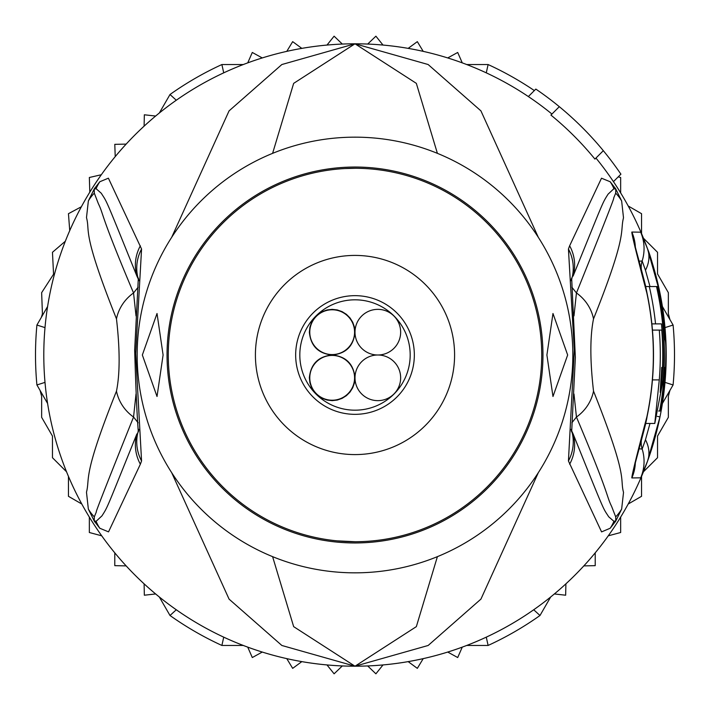 <?xml version="1.0" encoding="UTF-8"?>
<svg xmlns="http://www.w3.org/2000/svg" width="710" height="710" viewBox="0 0 710 710"><rect width="100%" height="100%" fill="white"/><g stroke="black" fill="none" stroke-linecap="round" stroke-linejoin="round"><path stroke-width="1.06" d="M355 299.815A55.185 55.185 0 0 1 410.185 355A55.185 55.185 0 0 1 355 410.185A55.185 55.185 0 0 1 299.815 355A55.185 55.185 0 0 1 355 299.815M355 295.662A59.338 59.338 0 0 1 414.338 355A59.338 59.338 0 0 1 355 414.338A59.338 59.338 0 0 1 295.662 355A59.338 59.338 0 0 1 355 295.662M309.356 332.182L309.933 327.097L311.619 322.278L314.335 317.947L317.947 314.335L322.278 311.619L327.097 309.933L332.182 309.356L337.259 309.933L342.078 311.619L346.409 314.335L350.021 317.947L352.737 322.278L354.432 327.097L355 332.182C353.624 346.01 346.01 353.624 332.182 355C318.346 353.624 310.74 346.01 309.356 332.182M354.583 332.182A22.409 22.409 0 0 0 332.182 309.773A22.409 22.409 0 0 0 309.773 332.182A22.409 22.409 0 0 0 332.182 354.583A22.409 22.409 0 0 0 354.583 332.182M355 332.182A22.818 22.818 0 0 0 377.818 355A22.818 22.818 0 0 0 400.644 332.182A22.818 22.818 0 0 0 377.818 309.356A22.818 22.818 0 0 0 355 332.182M309.356 377.818C310.74 363.99 318.346 356.376 332.182 355C346.01 356.376 353.624 363.99 355 377.818L354.432 382.903L352.737 387.722L350.021 392.053L346.409 395.665L342.078 398.381L337.259 400.067L332.182 400.644L327.097 400.067L322.278 398.381L317.947 395.665L314.335 392.053L311.619 387.722L309.933 382.903L309.356 377.818M354.583 377.818A22.409 22.409 0 0 0 332.182 355.417A22.409 22.409 0 0 0 309.773 377.818A22.409 22.409 0 0 0 332.182 400.227A22.409 22.409 0 0 0 354.583 377.818M377.818 355A22.818 22.818 0 0 0 355 377.818A22.818 22.818 0 0 0 377.818 400.644A22.818 22.818 0 0 0 400.644 377.818A22.818 22.818 0 0 0 377.818 355M454.586 355A99.586 99.586 0 0 0 355 255.414A99.586 99.586 0 0 0 255.414 355A99.586 99.586 0 0 0 355 454.586A99.586 99.586 0 0 0 454.586 355M336.682 540.825L355 541.721A186.721 186.721 0 0 1 168.279 355A186.721 186.721 0 0 1 355 168.279A186.721 186.721 0 0 1 541.721 355A186.721 186.721 0 0 1 355 541.721M618.241 176.852L620.655 177.491L620.655 192.907A311.202 311.202 0 0 0 613.449 181.645A311.202 311.202 0 0 1 647.538 248.855C650.369 255.192 654.514 269.933 659.981 293.097A311.202 311.202 0 0 1 659.981 416.903L647.538 461.145L640.686 477.812L631.838 477.945C631.696 475.806 636.71 455.403 646.899 416.734A298.351 298.351 0 0 0 646.899 293.265C636.71 254.597 631.696 234.193 631.838 232.055L640.686 232.188L647.538 248.855L659.981 293.097L659.235 293.248M649.996 423.462L645.47 439.738L642.159 449.013L639.186 448.809M645.745 423.462L643.633 431.715M551.945 114.044A311.202 311.202 0 0 0 528.355 96.56L535.828 89.087A321.577 321.577 0 0 1 620.913 174.172L613.44 181.645A311.202 311.202 0 0 0 595.956 158.055M538.304 237.291L480.927 110.875L428.139 64.521L355 43.798A311.202 311.202 0 0 1 528.355 96.56M666.202 355A311.202 311.202 0 0 1 659.981 416.903L647.538 461.145A311.202 311.202 0 0 1 355 666.202L428.148 645.479L480.927 599.116L538.304 472.709M603.322 150.689L594.927 159.084A309.755 309.755 0 0 0 550.916 115.073L559.311 106.677M569.642 245.793L601.503 178.21L610.183 181.751L615.677 188.807L621.64 200.939L623.504 217.801C619.732 232.445 628.093 232.525 593.524 318.861C589.974 336.318 589.974 360.405 593.524 391.139C628.998 480.182 619.555 477.679 623.531 492.394L621.649 509.07L615.677 521.193L610.192 528.249L601.574 531.897L568.435 460.976L574.301 350.101L568.435 249.024L569.642 245.793A41.491 40.257 25.2 0 1 573.085 276.128C604.405 198.951 602.115 203.672 608.071 194.176L613.901 188.691L615.774 189.153L615.694 193.164C608.062 211.358 628.794 162.838 576.449 292.964L573.982 315.914M568.435 249.024A41.491 40.213 25.7 0 1 571.701 279.065L571.612 279.261M610.183 181.751A41.491 40.807 133.7 0 1 613.901 188.691L615.65 188.993A41.491 22.702 146 0 0 615.117 187.946M615.677 188.807A41.491 7.783 147.1 0 1 615.774 189.144L615.694 193.164A41.491 40.825 163.3 0 1 621.64 200.939M593.524 318.861A41.491 39.485 -151.1 0 0 576.449 292.964L571.861 287.204M573.982 393.988L576.449 417.036C610.564 497.843 605.843 494.559 611.621 506.39L615.694 516.853L615.774 520.847L613.901 521.317L615.65 521.007A41.491 22.729 -146 0 1 615.109 522.054M593.524 391.139A41.491 39.485 151.1 0 1 576.449 417.036L571.87 422.787M621.649 509.07A41.491 40.816 -163.2 0 1 615.694 516.853L615.774 520.847A41.491 7.668 -147.1 0 1 615.677 521.193M610.192 528.249A41.491 40.798 -133.8 0 0 613.901 521.317L608.701 516.782C602.541 507.1 606.038 515.708 573.085 433.863L571.612 430.739M568.435 460.976A41.491 40.213 -25.7 0 0 571.701 430.926L573.085 433.863A41.491 40.257 -25.2 0 1 569.642 464.207M437.395 153.342L416.335 83.354L355 43.798L281.852 64.53L229.064 110.884L171.696 237.291M272.605 153.342L293.656 83.372L355 43.798A311.202 311.202 0 0 0 45.005 382.388L36.911 384.953L47.597 403.475M171.696 472.709L229.082 599.134L281.861 645.479L355 666.202A311.202 311.202 0 0 1 45.005 327.612L36.911 325.047A319.5 319.5 0 0 0 36.911 384.953M140.358 464.207L108.532 531.87L99.808 528.249L94.323 521.193L88.351 509.07L86.478 492.216C90.25 477.582 81.863 477.608 116.475 391.139C120.008 373.708 120.008 349.622 116.475 318.861C81.029 229.916 90.454 232.33 86.487 217.615L88.359 200.939L94.323 188.807L99.817 181.751L108.39 178.183L141.565 249.024L135.672 353.465L141.565 460.976L140.358 464.207A41.491 40.257 -154.8 0 1 136.915 433.863C105.639 511.173 107.964 506.416 101.956 515.868L96.099 521.317L94.226 520.847L94.306 516.853C101.929 498.589 81.26 547.375 133.551 417.036L136.018 393.988M141.565 460.976A41.491 40.213 -154.3 0 1 138.299 430.926L138.388 430.739M99.808 528.249A41.491 40.798 -46.2 0 1 96.099 521.317L94.35 521.007A41.491 22.729 -34 0 0 94.891 522.054M94.323 521.193A41.491 7.677 -32.9 0 1 94.226 520.847L94.306 516.853A41.491 40.816 -16.8 0 1 88.351 509.07M116.475 391.139A41.491 39.485 28.9 0 0 133.551 417.036L138.13 422.796M136.018 315.914L133.551 292.964C99.418 212.272 104.095 215.503 98.353 203.646L94.306 193.164L94.226 189.153L96.099 188.691L101.273 193.253C107.387 202.98 103.908 194.442 136.915 276.128L138.388 279.261M116.475 318.861A41.491 39.485 -28.9 0 1 133.551 292.964L138.139 287.204M88.359 200.939A41.491 40.825 16.7 0 1 94.306 193.164L94.226 189.153A41.491 7.774 32.9 0 1 94.323 188.807M94.883 187.946A41.491 22.711 34 0 0 94.35 188.993L96.099 188.691A41.491 40.807 46.3 0 1 99.817 181.751M140.358 245.793A41.491 40.257 154.8 0 0 136.915 276.128L138.299 279.065A41.491 40.213 154.3 0 1 141.565 249.024M272.605 556.658L293.665 626.646L355 666.202L416.344 626.637L437.395 556.658M355.595 168.279L344.9 168.554M355 572.837A217.837 217.837 0 0 0 572.837 355A217.837 217.837 0 0 0 355 137.163A217.837 217.837 0 0 0 137.163 355A217.837 217.837 0 0 0 355 572.837M163.096 355L157.025 396.499L142.346 355L157.025 313.5L163.096 355M567.654 355L552.975 396.499L546.904 355L552.975 313.5L567.654 355M639.186 261.191L642.159 260.987L645.47 270.261L649.996 286.538M643.633 278.284L645.745 286.538M655.543 323.884L661.454 323.884A308.033 308.033 0 0 1 662.022 379.894L660.22 392.355L660.912 379.894A306.924 306.924 0 0 0 661.667 367.452L662.519 367.452A307.767 307.767 0 0 0 661.764 330.106L659.279 330.106A305.3 305.3 0 0 1 659.279 379.894L654.78 423.462L663.184 379.894A309.187 309.187 0 0 0 656.51 286.538L649.295 286.538A302.149 302.149 0 0 1 655.543 323.884L651.869 323.884M645.567 286.538L649.295 286.538M652.454 330.106L659.279 330.106M663.752 330.106L663.38 330.106A309.382 309.382 0 0 1 664.134 367.452L664.507 367.452A309.755 309.755 0 0 1 659.652 411.019L660.335 411.019A310.439 310.439 0 0 0 665.181 367.452L664.666 379.894A310.669 310.669 0 0 1 660.575 411.019L660.948 411.019A311.033 311.033 0 0 0 665.039 379.894C666.149 355.497 666.158 342.078 665.057 339.646A310.439 310.439 0 0 0 657.788 286.538L657.096 286.538A309.755 309.755 0 0 1 663.752 330.106M656.51 286.538L657.096 286.538M658.614 411.019L659.652 411.019M669.912 390.464L668.359 396.251L668.359 417.329L657.54 436.064L657.54 457.702L643.455 471.786A311.202 311.202 0 0 0 662.403 403.475L673.089 384.953A319.5 319.5 0 0 0 673.089 325.047L662.403 306.525M673.089 384.953L664.995 382.388A311.202 311.202 0 0 0 664.995 327.612L673.089 325.047M510.596 85.493A311.202 311.202 0 0 0 486.279 72.846L488.107 64.548L466.727 64.548M159.324 596.986L170.01 615.499L176.284 609.766M170.01 615.499A319.5 319.5 0 0 0 221.893 645.452L223.721 637.154M466.727 645.452L488.107 645.452A319.5 319.5 0 0 0 539.99 615.499L550.676 596.986M534.337 90.578A319.5 319.5 0 0 0 488.107 64.548M243.273 64.548L221.893 64.548A319.5 319.5 0 0 0 170.01 94.501L159.324 113.014M669.912 319.536L668.359 313.749L668.359 292.671L657.54 273.936L657.54 252.298L643.455 238.214M539.99 615.499L533.716 609.766M488.107 645.452L486.279 637.154M221.893 645.452L243.273 645.452M144.103 583.851L144.343 595.211L155.641 593.959M114.789 552.85L114.789 565.657L126.149 565.897M89.345 517.093L89.345 532.509L101.725 535.819M68.453 476.383L68.453 496.308L81.801 504.02M40.088 390.464L41.642 396.251L41.642 417.329L52.46 436.064L52.46 457.702L66.545 471.786M367.691 665.944L375.901 673.817L383.001 664.942M326.999 664.942L334.099 673.817L342.309 665.944M286.787 658.631L292.671 668.359L301.83 661.622M247.737 647.129L252.298 657.54L262.256 652.064M447.744 652.064L457.702 657.54L462.263 647.129M81.375 206.761L68.453 213.692L69.731 230.626M65.338 241.231L52.46 252.298L53.561 274.229L41.642 292.671L42.431 313.847L41.349 317.352M155.641 116.041L144.343 114.789L144.103 126.149M126.149 144.103L114.789 144.343L115.224 156.617M101.317 174.74L89.345 177.491L89.806 192.153M47.597 306.525L36.911 325.047M262.256 57.936L252.298 52.46L247.737 62.87M301.83 48.378L292.671 41.642L286.787 51.368M383.001 45.058L375.901 36.183L367.691 44.055M423.213 51.368L417.329 41.642L408.17 48.378M462.263 62.87L457.702 52.46L447.744 57.936M342.309 44.055L334.099 36.183L326.999 45.058M641.547 233.617L641.547 213.692L628.199 205.98M221.893 64.548L223.721 72.846M170.01 94.501L176.284 100.234M408.17 661.622L417.329 668.359L423.213 658.631M554.359 593.959L565.657 595.211L565.897 583.851M583.851 565.897L595.211 565.657L595.211 552.85M608.275 535.819L620.655 532.509L620.655 517.093M628.199 504.02L641.547 496.308L641.547 476.383M357.627 542.937A187.964 187.964 0 0 1 355 542.964A187.964 187.964 0 0 1 167.045 356.313A187.964 187.964 0 0 1 352.373 167.063A187.964 187.964 0 0 1 355 167.036A187.964 187.964 0 0 1 542.955 353.686A187.964 187.964 0 0 1 357.627 542.937M645.47 439.738A41.491 30.849 -160.1 0 1 647.538 461.145A311.202 311.202 0 0 1 43.798 355A311.202 311.202 0 0 1 355 43.798M659.981 416.903L657.318 416.371M641.29 440.981A20.75 20.75 -58.5 0 0 642.159 449.013A41.491 41.491 -60.3 0 1 640.686 477.812M659.981 293.097A311.202 311.202 0 0 0 647.538 248.855L647.538 248.855A41.491 30.849 160.1 0 1 645.47 270.261M641.29 269.019A20.75 20.75 58.8 0 1 642.159 260.987A41.491 41.491 56.9 0 0 640.686 232.188M631.838 232.055A41.491 41.384 90.2 0 1 635.352 247.355M652.454 379.894L659.279 379.894M660.912 379.894L662.022 379.894M631.838 477.945A41.491 41.384 -90.6 0 0 635.352 462.645M571.097 429.346L571.665 431.955L575.348 357.45L571.665 278.045L571.097 280.654M138.903 280.654L138.335 278.045L134.669 350.092C135.823 388.876 137.039 416.158 138.335 431.946L138.903 429.346M654.78 423.462L645.567 423.462M634.962 462.805L634.616 465.6L636.772 457.488C643.331 433.331 646.757 419.761 647.041 416.77C655.649 375.59 655.649 334.41 647.041 293.23C646.002 287.302 642.532 273.545 636.621 251.979L634.616 244.4L634.962 247.195"/></g></svg>
